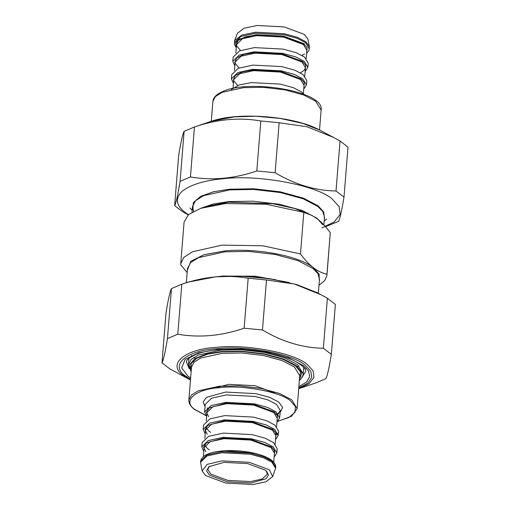 <?xml version="1.0" encoding="UTF-8"?>
<svg xmlns="http://www.w3.org/2000/svg" width="510" height="510" viewBox="0 0 510 510"><rect width="100%" height="100%" fill="white"/><g stroke="black" fill="none" stroke-linecap="round" stroke-linejoin="round"><path stroke-width="0.76" d="M187.151 272.563L180.725 264.773L180.738 263.632L183.906 257.34L192.506 251.755L222.073 245.125L262.675 245.769L300.473 253.935C304.731 259.724 309.047 264.314 313.414 267.712C317.507 270.899 322.014 273.079 326.942 274.252L326.929 275.394L324.768 280.545L318.999 285.313M326.942 274.252L330.282 232.7L326.929 275.394M330.282 232.7C326.03 226.905 321.714 222.315 317.341 218.917L311.903 215.405L303.82 212.377L300.473 253.935M180.738 263.632L184.078 222.073L188.534 214.589L200.666 208.335L225.414 203.566L266.016 204.21L303.82 212.377M234.657 40.545L237.348 33.36L244.105 28.177L257.123 25.5L284.197 26.915L304.425 34.431L307.861 39.034L309.372 46.557L305.732 41.68L297.355 37.287L284.299 33.724L255.612 32.219L241.816 35.056L234.657 40.545L234.441 44.478L236.283 47.774M231.432 89.48L239.152 84.947L251.558 82.601L280.245 84.105L293.301 87.669L301.678 92.061L304.126 94.446M306.606 53.435L308.939 50.496L309.372 46.557M234.823 65.911L232.815 61.347L233.153 57.101L239.547 50.853L254.375 47.602L283.056 49.1L296.119 52.664L304.495 57.063L308.206 63.138L307.861 67.384L305.152 71.572M232.815 61.347L239.209 55.093L254.031 51.841L282.719 53.346L295.774 56.91L304.151 61.302L307.861 67.384M233.414 83.41L231.406 78.846L231.744 74.6L238.138 68.353L252.966 65.102L281.654 66.6L294.71 70.163L303.087 74.562L306.797 80.644L306.459 84.883L303.743 89.071M231.406 78.846L237.8 72.592L252.622 69.341L281.31 70.845L294.366 74.409L302.742 78.801L306.459 84.883M266.188 470.838L267.387 474.019L262.306 478.986L250.525 481.574L227.734 480.375L210.7 474.051L207.755 469.225L209.444 466.274M265.366 470.156L247.694 463.596L224.043 462.36L208.845 466.695L206.563 470.959L209.604 475.205L227.275 481.772L250.933 483.008L265.978 478.782L268.432 475.129L266.717 471.348L265.366 470.156M205.575 475.569L225.802 483.085L252.877 484.5L265.895 481.822L272.652 476.64L269.395 469.793L249.167 462.283L222.099 460.868L207.181 464.355L202.138 470.966L205.575 475.569M276.949 422.082L279.665 417.9L275.948 411.819L267.572 407.42L254.515 403.856L225.828 402.358L211.006 405.609L204.612 411.857L206.62 416.428M202.138 470.966L200.558 462.238L206.952 455.985L221.78 452.733L250.461 454.238L263.517 457.801L271.894 462.194L275.61 468.276L272.652 476.64M274.131 457.087L276.847 452.899L273.137 446.817L264.76 442.425L251.698 438.861L223.017 437.357L208.188 440.608L201.794 446.862L203.802 451.426M276.847 452.899L277.185 448.653L273.475 442.578L265.098 438.179L252.042 434.616L223.355 433.117L208.533 436.369L202.138 442.616L201.794 446.862M275.54 439.582L278.256 435.4L274.539 429.318L266.163 424.926L253.107 421.362L224.425 419.857L209.597 423.109L203.203 429.356L205.211 433.927M278.256 435.4L278.594 431.154L274.884 425.072L266.507 420.68L253.451 417.116L224.763 415.612L209.941 418.863L203.541 425.117L203.203 429.356M275.859 435.355L277.886 433.232M190.459 379.988L169.964 368.985L161.989 362.859C163.347 360.513 165.17 352.423 167.452 338.57L177.792 334.209C199.448 337.958 221.569 335.956 244.15 328.204L262.465 329.97C282.304 341.815 302.602 347.909 323.365 348.247L331.341 354.373C329.058 368.22 327.235 376.316 325.877 378.662L316.257 382.781L298.726 388.697L309.015 383.686L313.962 377.483L313.146 370.885L307.498 364.701C295.519 353.13 245.163 343.625 215.934 347.418C184.04 349.165 166.451 364.816 183.951 375.889L190.472 379.995M306.357 368.194L305.898 368.443M181.095 284.472L187.986 282.145L215.609 276.822L241.109 276.127L269.803 278.702L296.616 284.554L316.812 292.51L321.019 294.729L294.378 284.013L266.488 279.99L248.172 278.224C226.516 274.469 204.395 276.477 181.809 284.229L171.475 288.59C170.117 290.936 168.294 299.032 166.005 312.879L161.989 362.859M331.341 354.373L335.363 304.394L327.382 298.267L321.019 294.729M323.365 348.247L327.382 298.267M266.488 279.99L262.465 329.97M244.15 328.204L248.172 278.224M167.452 338.57L171.475 288.59M181.809 284.229L177.792 334.209M343.995 197.121L348.011 147.141L340.036 141.015L333.674 137.483L307.026 126.76L279.142 122.738L260.827 120.972C239.165 117.223 217.05 119.225 194.463 126.977L184.123 131.338C182.765 133.684 180.942 141.78 178.659 155.626L174.637 205.606C175.995 203.267 177.818 195.171 180.106 181.318L190.44 176.957C212.103 180.712 234.217 178.704 256.804 170.952L275.119 172.718C294.952 184.563 315.256 190.657 336.014 190.995L343.995 197.121C341.706 210.968 339.883 219.064 338.525 221.41L325.469 226.689M322.014 227.855L334.26 221.895L340.144 214.506L339.169 206.665L332.456 199.302C318.202 185.538 258.283 174.222 223.495 178.736C204.618 180.342 190.753 184.569 181.904 191.416C174.962 198.619 176.141 205.689 185.436 212.613L188.407 214.697M188.215 214.863L182.618 211.733L174.637 205.606M194.463 126.977L190.44 176.957M180.106 181.318L184.123 131.338M256.804 170.952L260.827 120.972M279.142 122.738L275.119 172.718M336.014 190.995L340.036 141.015M222.691 276.56L247.879 276.184L275.668 279.665M217.19 276.688L222.851 276.057L255.28 276.203L288.858 282.451M186.335 282.699L187.476 268.547L190.587 262.612L198.728 257.55L224.802 251.832L248.708 251.392L275.26 254.471L298.229 260.744L312.962 268.47L317.934 273.634L319.49 279.168L318.348 293.32M187.329 270.376L190.785 261.286L203.949 254.719L224.668 250.958C256.237 247.752 298.834 255.797 313.414 267.712L319.12 274.157L319.343 281.004M200.666 208.335L206.097 206.499L228.595 202.17L272.735 203.7L294.576 208.469L311.903 215.405M200.334 208.45L213.142 204.025L228.843 201.59L252.75 201.157L279.301 204.236L302.271 210.502L317.003 218.235L322.677 224.668M193.539 211.319L192.461 206.607L195.572 200.672L203.707 195.61L229.787 189.892L253.693 189.459L280.239 192.538L303.208 198.804L317.94 206.531L322.919 211.701L324.475 217.228L323.856 224.91M192.812 209.604L193.347 202.585L200.679 196.318L213.658 191.728L229.717 189.216L253.719 188.776L280.373 191.868L303.431 198.16L318.221 205.925L323.767 212.064L324.366 218.599M211.287 121.297L212.887 101.375L215.437 96.505L222.111 92.355L243.493 87.669L263.096 87.312L284.867 89.836L303.699 94.975L315.779 101.311L321.134 110.084L319.528 130.005M309.36 48.82L305.643 42.738L297.266 38.346L284.21 34.782L255.523 33.284L240.701 36.535L234.307 42.783M236.328 47.175L235.531 43.006L239.062 39.136L255.931 34.718L283.758 36.172L304.546 43.892M306.74 51.803L307.16 47.774L303.934 43.949L283.534 36.376L256.224 34.941L245.463 36.854L238.004 40.494L236.098 45.186L240.51 50.464M302.009 55.411L304.527 53.99M235.869 52.912L236.538 44.561L242.53 38.709L256.422 35.662L283.305 37.071L303.386 44.523L306.867 50.222L306.198 58.573M305.331 69.303L305.751 65.274L302.532 61.449L282.126 53.875L254.815 52.441L244.054 54.353L236.602 57.993L234.696 62.685L239.101 67.964M234.46 70.418L235.135 62.067L241.128 56.208L255.019 53.161L281.896 54.57L301.977 62.022L305.458 67.722L304.464 70.004L300.492 72.847M303.922 86.802L304.342 82.779L301.123 78.948L280.717 71.374L253.406 69.94L242.645 71.853L235.193 75.493L233.287 80.185L237.692 85.463M233.051 87.918L233.727 79.566L239.719 73.708L253.61 70.66L280.487 72.069L300.575 79.528L304.049 85.221L303.38 93.572M212.829 388.518L228.76 384.336L254.994 385.713L274.597 392.987M205.753 415.382L195.151 409.657C181.624 401.102 195.222 388.996 219.874 387.651C242.473 384.719 281.399 392.069 290.662 401.007L295.366 406.508L295.029 412.309L288.889 417.48L277.976 421.19M277.822 421.343L291.592 416.217L297.113 408.625L291.758 399.859L279.678 393.516L260.846 388.378L239.075 385.853L219.472 386.21L198.09 390.902L191.416 395.052L188.866 399.916C188.694 403.289 190.587 406.476 194.546 409.492L205.874 415.554M188.866 399.916L191.511 367.041L194.061 362.17L200.736 358.02L222.118 353.334L241.721 352.977L263.491 355.502L282.323 360.64L294.404 366.977L299.759 375.749L297.113 408.625M280.079 412.756L282.629 407.388L278.747 402.09L269.866 397.43L256.026 393.65L225.618 392.062L206.486 397.347L203.152 401.931L205.026 406.719M299.548 378.394L300.568 371.962L295.5 365.823L283.171 359.352L263.944 354.112L241.721 351.53L221.716 351.894L207.901 354.093L196.917 358.135L191.084 363.624L191.301 369.68M191.186 371.108L189.675 364.593L195.005 358.511L206.435 353.991L221.276 351.556L241.651 351.186L264.282 353.812L283.86 359.155L296.418 365.74L301.786 372.676L299.434 379.816M299.383 380.409L300.945 378.879L302.832 375.66L303.195 373.887L297.515 364.593L284.707 357.867L264.735 352.423L241.657 349.745L220.868 350.121L198.199 355.094L191.123 359.493L188.419 364.656L191.135 371.701M191.435 355.476L192.321 356.388M204.612 411.857L205.205 404.436L211.605 398.183L226.427 394.931L255.115 396.436L268.171 399.999L276.548 404.392L280.258 410.473L278.275 414.05M271.983 461.136L275.693 467.217C275.802 464.106 273.647 461.269 269.235 458.719C265.028 456.284 259.482 454.327 252.59 452.842C242.275 450.719 232.095 450.088 222.048 450.948C208.96 452.217 201.826 455.628 200.64 461.18L207.041 454.926L221.863 451.675L250.55 453.18L263.606 456.743L271.983 461.136M268.91 459.159L270.447 460.224M253.884 453.129L224.419 450.757M203.394 456.565L204.115 447.582L210.107 441.724L223.998 438.676L250.875 440.085L270.963 447.538L274.444 453.237L273.717 462.226M274.316 454.818L274.731 450.789L271.511 446.964L251.105 439.39L223.794 437.956L206.263 442.96L203.579 447.264L205.823 451.669M274.648 450.585L274.125 451.28M209.317 449.807L207.468 448.551L204.331 444.93M204.848 438.428L205.524 430.083L211.516 424.224L225.407 421.177L252.284 422.586L272.372 430.038L275.846 435.738L275.177 444.089M275.725 437.319L276.139 433.29L272.92 429.465L252.514 421.891L225.203 420.457L207.666 425.455L204.988 429.764L207.232 434.169M276.057 433.086L275.527 433.781M210.726 432.308L208.877 431.052L205.74 427.431M206.257 420.928L206.933 412.577L212.925 406.725L226.816 403.678L253.693 405.087L273.781 412.539L277.255 418.238L276.586 426.589M277.128 419.819L277.548 415.79L274.329 411.965L253.923 404.385L226.612 402.957L209.074 407.955L206.397 412.265L208.641 416.67M190.523 379.3L185.933 376.272C169.008 365.568 186.016 350.421 216.865 348.738C245.138 345.072 293.843 354.265 305.426 365.453L310.749 371.191L311.808 377.317L307.74 383.163L298.771 388.008M298.879 386.707L306.523 382.047L309.748 376.584L308.474 370.923L303.469 365.632L289.151 358.122L266.838 352.028L241.039 349.038L217.808 349.458L198.492 352.888L185.105 359.429L181.688 367.85L187.884 376.093L190.632 377.999M189.127 368.59L186.38 361.819C185.946 361.686 186.692 360.544 188.63 358.403L195.891 354.399C203.477 351.492 213.601 349.771 226.255 349.222C252.15 348.011 283.598 354.093 297.47 362.578C307.281 368.806 305.413 371.28 305.656 371.42L301.863 377.661M319.541 130.012C294.595 116.127 238.106 111.588 211.274 121.303L234.485 116.828L255.918 116.248L280.028 118.409L302.564 123.331L319.541 130.012L333.674 137.483M193.653 211.255L192.461 206.607L192.015 212.16M326.687 219.039L324.175 220.919M189.981 208.042L192.162 210.298M212.887 101.375C213.352 97.442 216.52 94.216 222.373 91.698C249.027 78.668 325.138 91.462 321.134 110.084M305.458 67.722L304.789 76.073M188.419 364.656L188.942 358.141M303.195 373.887L303.718 367.378M299.019 365.836L297.559 366.671M195.712 358.855L193.826 357.376M279.665 417.9L280.258 410.473L279.04 412.628L275.993 414.675M208.749 409.262L207.06 407.879M200.558 462.238L200.64 461.18M275.61 468.276L275.693 467.217M270.141 460.141L267.572 458.458M211.274 121.303L193.743 127.219"/></g></svg>
